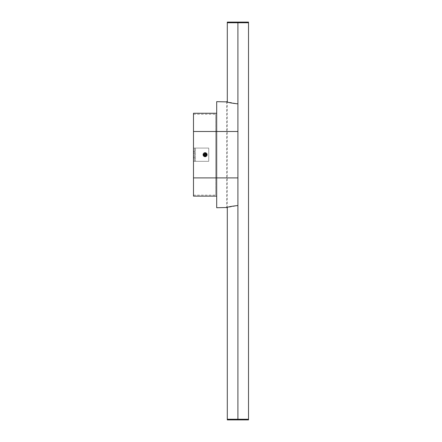 <?xml version="1.0" encoding="UTF-8"?>
<svg xmlns="http://www.w3.org/2000/svg" width="442" height="442" viewBox="0 0 442 442"><rect width="100%" height="100%" fill="white"/><g stroke="black" fill="none" stroke-linecap="round" stroke-linejoin="round"><path stroke-width="0.33" stroke-dasharray="2.21 1.66" d="M205.635 154.065C206.121 154.805 205.939 155.297 205.088 155.534L205.635 155.335C206.978 152.827 202.43 154.518 205.088 155.54C202.248 153.717 207.928 153.717 205.088 155.54C207.928 153.717 202.254 153.717 205.088 155.54C203.928 154.551 204.11 154.059 205.635 154.065A0.84 0.84 0 0 1 205.635 155.335A0.84 0.84 0 0 0 205.635 154.065C206.121 154.805 205.939 155.297 205.088 155.534L205.635 155.335C206.978 152.827 202.43 154.518 205.088 155.54C202.248 153.717 207.928 153.717 205.088 155.54C207.928 153.717 202.254 153.717 205.088 155.54C203.928 154.551 204.11 154.059 205.635 154.065A0.84 0.84 0 0 1 205.635 155.335A0.84 0.84 0 0 0 205.635 154.065L204.099 154.435L205.088 155.722C207.906 155.098 203.977 152.081 204.099 154.965A1.022 1.022 0 0 1 204.099 154.435A1.022 1.022 0 0 0 204.099 154.965L205.088 155.722C207.458 155.468 204.961 152.214 204.099 154.435L205.088 155.722C207.906 155.098 203.977 152.081 204.099 154.965A1.022 1.022 0 0 1 204.099 154.435A1.022 1.022 0 0 0 204.099 154.965L205.088 155.722C207.458 155.468 204.961 152.214 204.099 154.435L205.635 154.065M205.088 155.54C202.248 153.717 207.928 153.717 205.088 155.54C207.928 153.717 202.248 153.717 205.088 155.54C202.248 153.717 207.928 153.717 205.088 155.54C207.928 153.717 202.248 153.717 205.088 155.54M205.635 155.335L204.099 154.965L205.635 155.335M193.486 196.137L193.486 113.263M215.696 177.905L215.696 131.495L215.696 195.143L215.696 177.905L193.486 177.905L215.696 177.905M215.696 131.495L215.696 114.257L215.696 131.495L193.486 131.495L215.696 131.495M216.69 207.74L216.69 101.66M237.907 103.87L237.907 205.53L227.298 207.497L227.298 101.903L237.907 103.87L237.907 205.53L237.907 103.87M237.907 22.763L227.298 22.763L248.514 22.763L237.907 22.763L237.907 419.237L237.907 22.763M227.298 419.237L248.514 419.237L227.298 419.237M248.514 22.1L227.298 22.1M227.298 419.9L248.514 419.9M204.116 154.7C204.265 153.904 204.729 153.612 205.508 153.822A0.972 0.972 0 0 0 204.668 153.827L204.116 154.7C206.226 151.413 206.232 157.987 204.116 154.7C206.226 157.987 206.226 151.413 204.121 154.7C206.226 151.413 206.226 157.987 204.121 154.7C206.226 157.987 206.226 151.413 204.116 154.7C206.232 151.413 206.226 157.982 204.121 154.7C206.226 157.982 206.232 151.413 204.116 154.7C206.226 151.418 206.232 157.987 204.116 154.7C206.232 157.987 206.226 151.418 204.121 154.7C206.226 151.413 206.226 157.987 204.116 154.7C206.226 157.987 206.226 151.413 204.121 154.7C206.226 151.413 206.226 157.987 204.121 154.7C206.226 157.987 206.232 151.413 204.116 154.7C206.226 151.418 206.226 157.982 204.116 154.7C206.226 157.982 206.226 151.418 204.116 154.7C206.226 151.413 206.226 157.987 204.116 154.7C206.226 157.987 206.226 151.413 204.121 154.7C206.226 151.413 206.226 157.987 204.121 154.7C206.226 157.987 206.226 151.413 204.116 154.7C206.226 151.418 206.226 157.982 204.116 154.7C206.226 157.982 206.226 151.418 204.116 154.7C206.226 151.413 206.232 157.987 204.116 154.7C206.232 157.987 206.226 151.413 204.121 154.7C206.226 151.413 206.226 157.987 204.121 154.7C206.226 157.987 206.226 151.413 204.121 154.7C206.232 151.413 206.226 157.987 204.121 154.7C206.226 157.982 206.232 151.413 204.116 154.7C206.226 151.418 206.226 157.982 204.116 154.7C206.226 157.987 206.226 151.418 204.116 154.7C206.226 151.413 206.226 157.987 204.116 154.7C206.226 157.987 206.226 151.413 204.121 154.7C206.226 151.413 206.226 157.987 204.121 154.7C206.226 157.987 206.226 151.413 204.116 154.7C206.226 151.418 206.226 157.982 204.116 154.7C206.226 157.982 206.226 151.418 204.116 154.7C206.226 151.413 206.226 157.987 204.116 154.7C206.226 157.987 206.226 151.413 204.121 154.7C206.226 151.413 206.226 157.987 204.121 154.7C206.226 157.987 206.226 151.413 204.116 154.7C204.873 157.512 207.53 153.291 204.668 153.822L204.635 155.335A0.779 0.779 0 0 0 205.541 155.335A0.779 0.779 0 0 1 204.635 155.335C206.989 156.098 205.049 152.341 204.309 154.7L205.541 155.335C205.784 153.855 205.37 153.645 204.303 154.7L204.635 155.335L204.668 153.827L204.116 154.7C204.265 153.904 204.729 153.612 205.508 153.822C207.326 154.871 204.276 156.788 204.116 154.7C206.226 157.987 206.226 151.413 204.121 154.7C206.226 151.413 206.232 157.987 204.116 154.7C206.226 157.987 206.226 151.413 204.116 154.7C206.226 151.413 206.226 157.987 204.121 154.7C206.226 157.982 206.232 151.413 204.116 154.7C206.232 151.413 206.226 157.982 204.121 154.7C206.232 157.987 206.226 151.418 204.121 154.7C206.226 151.418 206.232 157.987 204.116 154.7C206.226 157.987 206.226 151.413 204.121 154.7C206.226 151.413 206.226 157.987 204.116 154.7C206.226 157.987 206.232 151.413 204.116 154.7C206.226 151.413 206.226 157.987 204.121 154.7C206.226 157.982 206.226 151.418 204.116 154.7C206.226 151.418 206.226 157.982 204.116 154.7C206.226 157.987 206.226 151.413 204.121 154.7C206.226 151.413 206.226 157.987 204.116 154.7C206.226 157.987 206.226 151.413 204.116 154.7C206.226 151.413 206.226 157.987 204.121 154.7C206.226 157.982 206.226 151.418 204.116 154.7C206.226 151.418 206.226 157.982 204.116 154.7C206.232 157.987 206.226 151.413 204.121 154.7C206.226 151.413 206.232 157.987 204.116 154.7C206.226 157.987 206.226 151.413 204.121 154.7C206.226 151.413 206.226 157.987 204.121 154.7C206.226 157.982 206.232 151.413 204.116 154.7C206.232 151.413 206.226 157.987 204.121 154.7C206.226 157.987 206.226 151.418 204.116 154.7C206.226 151.418 206.226 157.982 204.116 154.7C206.226 157.987 206.226 151.413 204.121 154.7C206.226 151.413 206.226 157.987 204.116 154.7C206.226 157.987 206.226 151.413 204.116 154.7C206.226 151.413 206.226 157.987 204.121 154.7C206.226 157.982 206.226 151.418 204.116 154.7C206.226 151.418 206.226 157.982 204.116 154.7C206.226 157.987 206.226 151.413 204.121 154.7C206.226 151.413 206.226 157.987 204.116 154.7C204.873 157.512 207.53 153.291 204.668 153.822L204.635 155.335A0.779 0.779 0 0 0 205.541 155.335L205.508 153.827L205.541 155.335C205.784 153.855 205.37 153.645 204.303 154.7L204.635 155.335C206.989 156.098 205.049 152.341 204.309 154.7L205.541 155.335A0.779 0.779 0 0 1 204.635 155.335L204.668 153.827A0.972 0.972 0 0 1 205.508 153.827A0.972 0.972 0 0 0 204.668 153.827A0.972 0.972 0 0 1 205.508 153.827C207.326 154.871 204.276 156.788 204.116 154.7C206.226 157.987 206.226 151.413 204.116 154.7C206.226 151.413 206.226 157.987 204.121 154.7M204.425 153.015L204.757 154.368L203.171 154.368L204.425 154.037L204.757 152.783L204.757 154.368M203.171 154.368A1.945 1.945 0 0 0 203.171 155.032L204.757 155.032L204.757 156.617A1.945 1.945 0 0 0 205.419 156.617L205.419 155.032L207.005 155.032A1.945 1.945 0 0 0 207.005 154.368L205.419 154.368L205.419 152.783A1.945 1.945 0 0 0 204.757 152.783M205.419 154.368L205.751 154.037L207.005 154.368M206.773 154.037L205.751 154.037L205.751 153.015L205.751 154.037M207.005 155.032L206.773 155.363L205.419 155.032M204.757 155.032L204.425 155.363L203.171 155.032M203.403 155.363L204.425 155.363L204.425 156.385L204.425 155.363M204.757 156.617L204.425 156.385M205.751 156.385L205.751 155.363L205.419 156.617M205.419 152.783L205.751 153.015M204.425 154.037L203.403 154.037L204.425 154.037M205.751 155.363L206.773 155.363L205.751 155.363M205.088 156.689A1.989 1.989 0 0 1 203.364 153.706A1.989 1.989 0 0 1 206.812 153.706A1.989 1.989 0 0 1 205.088 156.689M205.541 155.335L205.508 153.827L205.541 155.335M195.475 161.33L193.486 161.33L194.48 161.33L194.48 148.07L193.486 148.07L193.486 161.33L193.486 148.07L208.734 148.07L194.48 148.07L194.48 161.33L208.734 161.33L195.475 161.33L195.475 148.07L193.486 148.07L195.475 148.07L195.475 161.33L195.475 148.07L195.475 161.33L208.734 161.33L208.734 148.07L208.734 161.33L195.475 161.33M208.734 148.07L195.475 148.07L208.734 148.07L208.734 161.33L208.734 148.07M193.486 154.7L193.486 158.015L193.486 154.7M193.486 156.026L193.486 152.048L193.486 156.026L193.486 153.374L193.486 156.026L194.48 156.026L194.48 153.374L194.48 157.352L194.48 156.026L193.486 156.026M193.486 153.374L194.48 153.374L194.48 152.048L194.48 153.374L193.486 153.374M194.48 154.7L194.48 151.385L194.48 154.7M193.486 131.495L237.907 131.495M193.486 177.905L237.907 177.905M193.486 195.143L215.696 195.143M193.486 114.257L215.696 114.257M226.635 101.66L226.635 207.74M193.486 152.048L194.48 152.048M193.486 157.352L194.48 157.352M193.486 158.015L194.48 158.015M193.486 151.385L194.48 151.385"/><path stroke-width="0.66" d="M216.69 113.263L193.486 113.263L193.486 196.137L216.69 196.137M193.486 131.495L216.69 131.495L216.69 101.66L227.298 101.903L227.298 22.763L248.514 22.763L248.514 22.1L227.298 22.1L227.298 22.763L248.514 22.763L248.514 419.9L227.298 419.9L227.298 207.497L216.69 207.74L216.69 177.905L237.907 177.905L237.907 205.53C231.061 206.287 227.304 207.027 226.635 207.74C227.304 207.027 231.061 206.287 237.907 205.53L237.907 419.237L227.298 419.237L248.514 419.237L237.907 419.237L237.907 205.53M237.907 103.87L237.907 22.763L237.907 103.87C231.061 103.113 227.304 102.373 226.635 101.66C227.304 102.373 231.061 103.113 237.907 103.87L237.907 177.905M237.907 131.495L216.69 131.495L216.69 177.905L193.486 177.905M204.425 153.015L204.757 154.368L203.171 154.368L204.425 154.037L204.757 152.783L204.757 154.368M203.171 154.368A1.945 1.945 0 0 0 203.171 155.032L204.757 155.032L204.757 156.617A1.945 1.945 0 0 0 205.419 156.617L205.419 155.032L207.005 155.032A1.945 1.945 0 0 0 207.005 154.368L205.419 154.368L205.419 152.783A1.945 1.945 0 0 0 204.757 152.783M205.419 154.368L205.751 154.037L207.005 154.368M206.773 154.037L205.751 154.037L205.751 153.015L205.751 154.037M207.005 155.032L205.751 155.363L205.751 156.385L205.419 155.032M204.757 155.032L204.425 155.363L203.171 155.032M203.403 155.363L204.425 155.363L204.425 156.385L204.425 155.363M204.757 156.617L204.425 156.385M205.751 156.385L205.419 156.617M205.419 152.783L205.751 153.015M205.088 156.689A1.989 1.989 0 0 1 203.364 153.706A1.989 1.989 0 0 1 206.812 153.706A1.989 1.989 0 0 1 205.088 156.689"/></g></svg>
